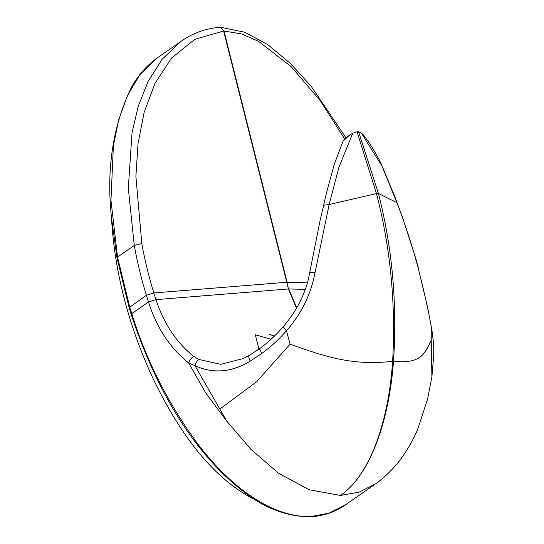<?xml version="1.0" encoding="UTF-8"?>
<svg xmlns="http://www.w3.org/2000/svg" width="544" height="544" viewBox="0 0 544 544"><rect width="100%" height="100%" fill="white"/><g stroke="black" fill="none" stroke-linecap="round" stroke-linejoin="round"><path stroke-width="0.82" d="M111.432 216.906C114.396 270.953 128.166 324.625 152.748 377.903C175.746 425.598 208.468 476.666 255.544 500.024M349.867 134.905L344.563 138.659L343.257 140.957L349.88 134.892L352.75 133.219L357 131.77L376.475 193.562C390.483 247.649 395.862 303.559 392.618 361.298L393.502 361.27C397.317 303.518 392.299 247.602 378.434 193.508L396.875 202.647C405.341 224.407 412.57 246.718 418.567 269.586L427.421 306.347L431.283 326.638C428.332 310.338 424.096 291.319 418.567 269.586M433.718 355.973L433.786 348.602C433.507 342.353 432.67 335.029 431.283 326.638L431.215 340.204C424.504 354.321 420.764 364.092 393.135 361.243C353.586 365.976 326.04 357.088 290.061 344.168L286.47 330.711C301.362 313.908 310.889 294.501 315.058 272.496L329.14 204.551L376.475 193.562L378.434 193.508L358.571 131.723L361.25 132.981L382.038 166.151L396.875 202.647L395.617 198.519L380.854 163.071C375.979 153.17 370.226 143.861 363.596 135.143L361.25 132.981M258.93 349.132L255.326 334.791L271.034 339.306M433.786 348.602L433.833 353.94L431.902 376.781L431.215 340.204M393.502 361.27C389.45 417.085 371.81 473.865 340.483 495.455L359.264 492.075L375.782 483.704L345.494 504.805C335.063 512.19 323.061 516.188 309.488 516.8L329.025 513.162L345.494 504.805M431.902 376.781L427.55 399.16L417.683 429.27C413.522 439.239 408.204 448.725 401.737 457.715C395.06 466.929 387.206 475.007 378.182 481.957L375.782 483.704M274.489 336.056L269.341 334.397L274.632 335.92M357 131.77L358.571 131.723M296.466 308.19L288.442 288.973L287.089 282.248L307.448 282.771M296.725 307.734L288.782 288.959L305.334 289.36M344.556 138.666L320.028 100.45L291.21 66.667L258.529 41.303L241.257 33.83L223.638 30.994L220.3 27.207L223.978 30.988L287.089 282.248L153.843 292.944C148.73 276.372 144.718 259.896 141.8 243.528L135.891 176.297L138.033 143.616L144.16 112.268L155.06 83.198L171.639 57.936L194.793 39.345L223.638 30.994L288.442 288.973L155.965 299.628C163.907 323.768 176.528 342.713 193.82 356.47L198.825 359.441L220.728 364.337L243.141 358.578L249.125 355.518M220.422 27.207L244.861 32.259L268.26 44.948L290.748 63.777L311.168 86.278L345.875 137.686M343.454 140.128L334.2 164.424L325.931 195.065L323.666 205.238L329.14 204.551L338.892 167.362L352.75 133.219M392.618 361.298C388.974 417.098 371.81 473.865 340.483 495.455L309.04 489.729L278.412 473.13L250.791 449.194L226.664 420.981L205.714 392.904L188.673 363.011C189.509 360.026 191.223 357.843 193.82 356.47M315.058 272.496L309.72 272.592C307.414 284.974 305.68 288.544 302.77 295.814C298.16 306.524 291.604 316.873 283.098 326.876L283.098 326.876C275.713 335.417 267.832 342.713 259.454 348.765L249.254 355.422L243.141 358.578M283.608 326.951C282.513 326.679 283.465 327.93 286.47 330.711C278.97 339.354 270.762 346.929 261.854 353.437L259.454 348.765M141.8 243.528L134.259 245.453C137.278 262.228 141.318 278.841 146.384 295.29L153.843 292.944L155.965 299.628L148.492 301.968C156.767 327.876 170.156 348.221 188.673 363.011L194.942 365.663C195.704 362.862 196.996 360.788 198.825 359.441M226.664 420.981L194.942 365.663C213.105 373.946 231.526 372.436 250.213 361.134L261.854 353.437M181.009 41.385L156.822 58.235L139.788 74.814L127.316 95.894L118.701 119.796L113.41 145.554L110.956 200.28L117.538 257.101L117.001 257.89L129.139 307.646L146.384 295.29L148.492 301.968L131.77 313.623L129.69 306.918L117.538 257.101L134.259 245.453L128.302 188.21L132.049 132.593L138.285 106.168L148.111 81.416L162.119 59.262L181.009 41.385C192.617 33.17 205.714 28.444 220.3 27.207M290.061 344.168L256.632 381.766L220.028 408.918M309.72 272.592L320.151 220.177L323.673 205.231M250.213 361.134C248.662 357.938 248.397 356.014 249.417 355.354L249.254 355.422M310.196 516.555C268.287 517.466 226.025 481.651 197.302 443.306C167.838 403.036 145.996 359.808 131.77 313.623L131.22 314.35C152.728 380.358 188.754 449.888 245.582 493.286C266.104 508.694 287.409 516.535 309.488 516.8M117.001 257.89L111.554 218.368C106.236 170.034 112.662 126.745 130.839 88.502C137.319 76.214 145.982 66.123 156.822 58.235M397.147 202.885L402.642 217.77L416.153 259.76L418.676 269.382M431.256 325.931C432.698 334.71 433.534 342.183 433.786 348.364M131.22 314.35L129.139 307.646"/></g></svg>
